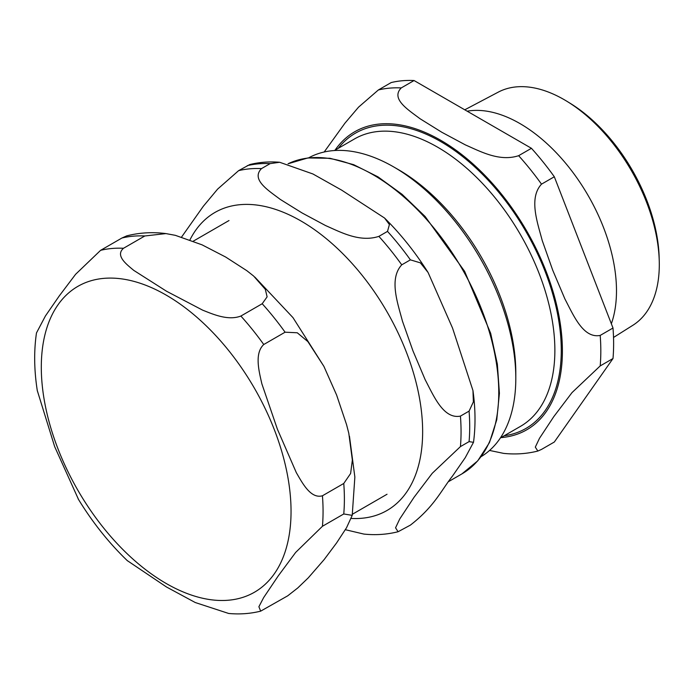 <?xml version="1.0" encoding="UTF-8"?>
<svg xmlns="http://www.w3.org/2000/svg" width="694" height="694" viewBox="0 0 694 694"><rect width="100%" height="100%" fill="white"/><g stroke="black" fill="none" stroke-linecap="round" stroke-linejoin="round"><path stroke-width="1.04" d="M37.285 390.566L54.67 446.641L78.543 499.515M127.228 560.579L166.499 586.994L195.257 602.531L228.682 613.47C239.725 614.485 250.387 613.713 260.684 611.145L258.888 606.73L263.677 597.551L278.303 575.82L295.661 552.424L322.441 526.278L343.764 513.968L352.214 515.356L346.549 527.709L336.607 542.908L324.176 559.546L308.249 577.868L297.769 587.948L287.706 595.825L260.675 611.145M285.078 332.2L297.266 332.773L307.893 341.622L323.898 366.363L336.607 395.025L346.549 424.581L348.787 433.238L352.352 460.035L350.617 473.499L343.764 483.466L322.441 495.776C310.678 499.125 302.315 482.92 296.321 472.64L277.409 429.204L261.864 383.825C259.14 371.654 254.169 353.489 263.755 344.51L285.078 332.2A199.23 115.031 -120 0 0 262.202 303.738L240.87 316.048C228.014 320.949 212.98 314.235 202.639 310.149L166.499 291.22L133.725 270.356C126.646 264.388 115.004 255.704 123.497 248.279L144.82 235.969L165.944 233.592L175.348 235.335L202.075 244.843L225.689 257.049L246.83 270.686L253.631 276.038L265.316 289.329L267.112 296.841L262.202 303.738M165.944 233.592C152.55 231.874 139.494 232.629 126.768 235.856L121.936 238.016L100.613 250.326L75.603 274.295L59.207 296.008L45.44 315.944L36.478 332.929C33.815 351.086 34.11 370.449 37.355 391.008M279.673 162.275L312.933 173.977L341.63 190.113L384.571 218.037L389.412 224.561L387.512 231.388L378.872 236.376C359.761 242.648 340.641 232.143 325.599 225.576L302.072 212.954L280.211 199.369C268.83 190.685 250.629 179.651 261.491 168.607L270.139 163.619L279.673 162.275C269.307 161.416 259.322 162.188 249.727 164.565L238.615 170.655L217.612 189.115L203.29 206.3L181.594 237.018M345.352 529.704L363.873 534.076C375.645 535.291 387.044 534.51 398.087 531.734L395.554 527.813L399.735 518.982L414.04 497.303L432.258 473.291L460.434 446.606L469.083 441.618L473.49 442.33L465.223 457.719L452.549 475.971C441.15 490.493 434.375 506.516 410.397 525.115L398.096 531.734M410.397 259.851L420.382 262.853L428.094 272.516L452.549 328.089L472.961 390.557L473.369 401.904L469.083 411.117L460.434 416.105C443.388 419.445 433.603 395.658 425.162 379.696L412.982 350.93L402.468 321.201C397.697 303.122 388.822 278.815 401.748 264.839L410.397 259.851A199.23 115.031 -120 0 0 387.512 231.388M659.248 260.961L659.153 257.335A129.969 75.039 -120 0 0 570.251 103.345L567.154 101.445A134.645 77.737 60 0 1 659.248 260.961A134.645 77.737 60 0 1 659.3 264.527A134.645 77.737 60 0 1 632.876 325.278L613.522 337.458M464.763 109.808L498.275 92.129A134.645 77.737 60 0 1 567.154 101.445M611.353 323.76A136.588 78.856 -120 0 0 616.489 290.829A136.588 78.856 -120 0 0 565.922 163.576A136.588 78.856 -120 0 0 467.166 111.187M481.142 456.643A172.52 99.606 -120 0 0 515.807 378.291L515.807 372.93A165.953 95.815 -120 0 0 398.469 169.683L393.828 167.002A172.52 99.606 -120 0 0 308.639 157.85M541.502 449.417L537.85 451.048L535.308 447.127L539.498 438.296L553.803 416.617L572.021 392.596L600.197 365.92L613.002 358.529L554.315 442.026L541.502 449.417M414.058 80.53L531.439 148.299L518.626 155.69C499.515 161.962 480.395 151.457 465.353 144.881L441.826 132.268L419.965 118.683C408.584 109.999 390.384 98.956 401.245 87.921L414.058 80.53A199.23 115.031 -120 0 0 391.173 82.569L378.369 89.968L358.546 107.154L344.935 123.176L324.167 152.012M489.548 450.441L503.636 453.382C515.399 454.596 526.798 453.824 537.841 451.048M600.197 335.419C583.142 338.75 573.357 314.972 564.925 299.001L552.736 270.244L542.222 240.514C537.451 222.436 528.585 198.12 541.502 184.153L554.315 176.762L613.002 328.019L600.197 335.419A199.23 115.031 -120 0 1 600.197 365.92M554.315 176.762A199.23 115.031 -120 0 0 531.439 148.299M613.002 358.529A199.23 115.031 -120 0 0 613.002 328.019M515.807 378.291A172.52 99.606 -120 0 0 393.828 167.002M41.302 367.204A176.588 101.957 -120 0 0 166.178 583.481A176.588 101.957 -120 0 0 291.046 511.383A176.588 101.957 -120 0 0 166.178 295.106A176.588 101.957 -120 0 0 41.302 367.204M322.441 526.278A199.23 115.031 -120 0 0 322.441 495.776M263.755 344.51A199.23 115.031 -120 0 0 240.87 316.048M123.497 248.279A199.23 115.031 -120 0 0 100.613 250.326M144.82 235.969A199.23 115.031 -120 0 0 121.936 238.016M343.764 513.968A199.23 115.031 -120 0 0 343.764 483.466M469.083 441.618A199.23 115.031 -120 0 0 469.083 411.117M270.139 163.619A199.23 115.031 -120 0 0 247.255 165.666M460.434 446.606A199.23 115.031 -120 0 0 460.434 416.105M401.748 264.839A199.23 115.031 -120 0 0 378.872 236.376M261.491 168.607A199.23 115.031 -120 0 0 238.615 170.655M351.294 518.435A172.06 99.337 -120 0 0 386.818 311.476A172.06 99.337 -120 0 0 189.983 239.838M498.76 392.483A177.838 102.677 -120 0 0 423.661 216.224A177.838 102.677 -120 0 0 288.071 163.767L307.85 157.954L330.006 158.284L353.671 164.678L377.996 176.857L402.112 194.346L425.136 216.502L464.633 271.354L490.675 333.328L497.355 364.142L499.411 393.325L496.757 419.792L489.444 442.599L477.706 460.885L461.926 473.889A177.838 102.677 -120 0 0 498.76 392.483M504.191 435.771A170.481 98.427 -120 0 0 525.965 231.57A170.481 98.427 -120 0 0 338.238 148.334M334.421 150.537L354.547 138.913A165.953 95.815 60 0 1 482.434 183.372A165.953 95.815 60 0 1 554.87 350.383A165.953 95.815 60 0 1 520.5 426.35L500.365 437.975M500.973 437.619A172.06 99.337 -120 0 0 526.763 231.111A172.06 99.337 -120 0 0 335.029 150.19M541.502 184.153A199.23 115.031 -120 0 0 518.626 155.69M401.245 87.921A199.23 115.031 -120 0 0 378.369 89.968M78.11 498.812C92.415 522.278 108.897 542.968 127.54 560.873M254.837 277.079L292.972 317.618L323.898 366.363M349.464 436.231L354.86 477.056L352.222 515.347M229.003 220.545L193.348 241.13M387.026 494.258L352.422 514.237M473.508 442.33C475.676 426.116 475.494 408.853 472.961 390.557M384.571 218.046C400.716 234.052 415.22 252.208 428.094 272.516M461.926 473.889L448.61 481.584"/></g></svg>
